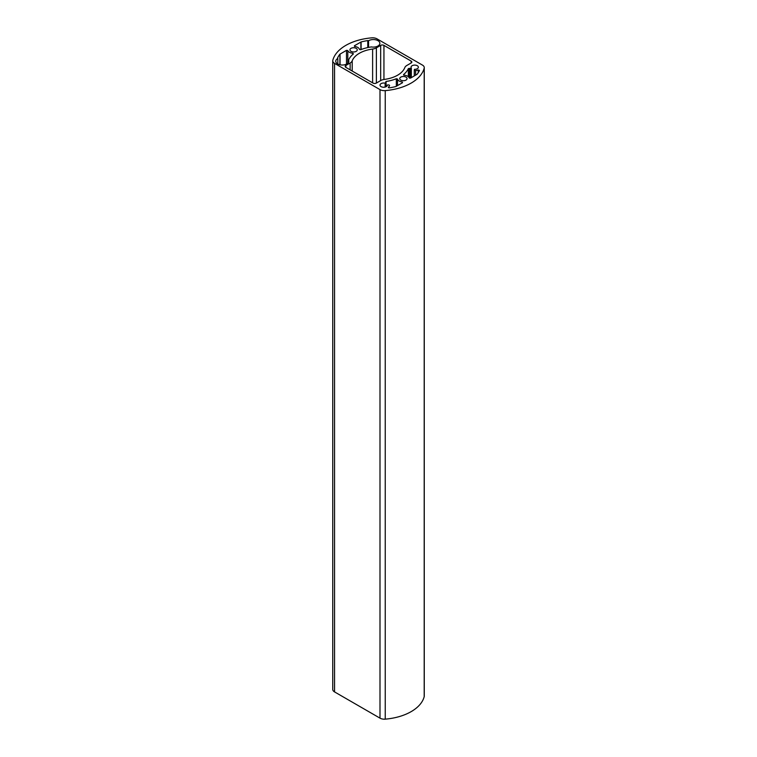 <?xml version="1.0" encoding="UTF-8"?>
<svg xmlns="http://www.w3.org/2000/svg" width="757" height="757" viewBox="0 0 757 757"><rect width="100%" height="100%" fill="white"/><g stroke="black" fill="none" stroke-linecap="round" stroke-linejoin="round"><path stroke-width="1.14" d="M424.261 67.61L424.261 696.147A6.16 3.558 180 0 1 424.194 696.667L424.194 68.13A6.16 3.558 0 0 0 424.261 67.61A6.16 3.558 0 0 0 422.453 65.093L377.005 38.853A6.16 3.558 0 0 0 371.753 37.85A46.186 26.665 0 0 0 332.806 60.333A6.16 3.558 0 0 0 332.739 60.853A6.16 3.558 0 0 0 334.547 63.37L379.995 89.61A6.16 3.558 0 0 0 385.247 90.613A46.186 26.665 0 0 0 424.194 68.13M385.247 90.613L385.247 719.15A46.186 26.665 0 0 0 424.194 696.667M385.247 719.15A6.16 3.558 180 0 1 379.995 718.147L379.995 89.61M334.547 63.37L334.547 691.907L379.995 718.147M334.547 691.907A6.16 3.558 180 0 1 332.739 689.39L332.739 60.853M410.502 78.122L409.206 77.905A5.924 3.425 0 0 0 404.143 75.208L403.613 74.517A30.791 17.78 0 0 0 408.345 68.603L409.461 68.329A1.154 0.662 0 0 0 410.502 68.348L410.502 78.122L417.098 74.271A42.335 24.442 180 0 0 419.454 70.42L418.252 69.956A5.924 3.425 0 0 1 415.621 70.6A1.154 0.662 0 0 1 414.287 69.937A1.154 0.662 0 0 1 414.297 69.881L414.476 69.322A3.653 2.11 0 0 0 418.356 67.212A3.653 2.11 0 0 0 414.694 65.102A3.653 2.11 0 0 0 411.042 67.212A3.653 2.11 0 0 0 411.344 68.054L411.212 77.716M410.502 68.348L411.212 68.149M400.822 80.1A3.653 2.11 0 0 0 404.806 80.554A3.653 2.11 0 0 0 407.058 78.605A3.653 2.11 0 0 0 403.405 76.495A3.653 2.11 0 0 0 399.743 78.605A3.653 2.11 0 0 0 400.822 80.1M389.524 85.664A5.924 3.425 0 0 1 388.417 87.178L389.23 87.878A42.335 24.442 180 0 0 395.892 86.516L402.563 82.702L402.185 81.955A5.924 3.425 0 0 1 397.52 79.04L396.318 78.728A30.791 17.78 0 0 1 386.079 81.463L385.597 82.106A1.154 0.662 0 0 1 385.739 82.428A1.154 0.662 0 0 1 385.625 82.702L385.133 83.194A3.653 2.11 0 0 0 380.014 85.125A3.653 2.11 0 0 0 383.667 87.244A3.653 2.11 0 0 0 387.329 85.125A3.653 2.11 0 0 0 387.319 85.002L388.284 84.898A1.154 0.662 0 0 1 389.543 85.56L389.524 85.664A1.154 0.662 0 0 0 389.543 85.56M351.011 51.344A3.653 2.11 0 0 0 354.995 51.807A3.653 2.11 0 0 0 357.257 49.848A3.653 2.11 0 0 0 353.595 47.738A3.653 2.11 0 0 0 349.942 49.848A3.653 2.11 0 0 0 351.011 51.344M352.857 53.245A5.924 3.425 0 0 1 347.794 50.558L346.498 50.341L339.902 54.192A42.335 24.442 180 0 0 337.546 58.034L337.811 58.497A6.539 3.776 0 0 0 335.758 61.241A6.539 3.776 0 0 0 342.306 65.026A6.539 3.776 0 0 0 348.845 61.241A6.539 3.776 0 0 0 348.494 60.03L348.655 59.85A30.791 17.78 0 0 1 353.387 53.946L352.857 53.245L352.857 54.39M367.77 40.585A42.335 24.442 180 0 0 361.108 41.947L354.437 45.751L354.815 46.508A5.924 3.425 0 0 1 359.48 49.423L360.682 49.725A30.791 17.78 0 0 1 370.921 47L371.223 46.906A6.539 3.776 0 0 0 379.872 43.329A6.539 3.776 0 0 0 375.746 39.818A6.539 3.776 0 0 0 368.574 40.736L367.77 40.585L367.77 47.568M372.614 82.835L372.614 49.054A26.94 15.556 0 0 0 352.204 60.834L352.204 71.044M372.614 49.054A7.702 4.447 0 0 0 376.38 47.852L376.38 83.052M380.676 80.573L380.676 45.373L376.38 47.852M380.676 45.373A2.309 1.334 180 0 1 383.941 45.373L383.941 79.476M411.155 61.09A2.309 1.334 180 0 1 411.836 62.027A2.309 1.334 180 0 1 411.155 62.973L411.155 61.09L383.941 45.373M345.845 67.373A2.309 1.334 180 0 1 345.164 66.427A2.309 1.334 180 0 1 345.845 65.49L345.845 67.373L373.059 83.09A2.309 1.334 180 0 0 376.324 83.09L380.62 80.602A7.702 4.447 0 0 1 384.386 79.409A26.94 15.556 0 0 0 404.796 67.628A7.702 4.447 0 0 1 406.859 65.452L411.155 62.973M350.141 69.852L350.141 63.001L345.845 65.49M350.141 63.001A7.702 4.447 0 0 0 352.204 60.834M385.133 83.194L385.133 87.064M411.344 77.64L411.344 68.054M368.574 47.398L368.574 40.736M337.811 58.497L337.811 63.995M348.494 62.462L348.494 60.03M373.712 47.104A6.539 3.776 0 0 0 372.946 47.104M402.185 81.955L402.185 82.929M397.52 79.04L397.52 85.617M396.318 78.728L396.318 86.317M386.079 81.463L386.079 86.714M385.625 82.702L385.625 86.913M385.294 83.119L385.294 87.017M388.417 87.178L388.417 87.717M408.345 68.603L408.345 76.712M403.613 74.517L403.613 75.028M418.252 69.956L418.252 72.644M415.621 70.6L415.621 75.161M414.297 69.994L414.297 75.937M409.461 68.329L409.461 78.151M360.881 42.032L360.881 49.65M361.108 41.947L361.108 49.565M354.437 45.751L354.437 46.385M347.794 50.558L347.794 63.295M346.498 50.341L346.498 64.146M340.054 54.059L340.054 64.79M339.902 54.192L339.902 64.761M385.739 82.428L385.739 86.875M414.287 69.937L414.287 75.937"/></g></svg>
